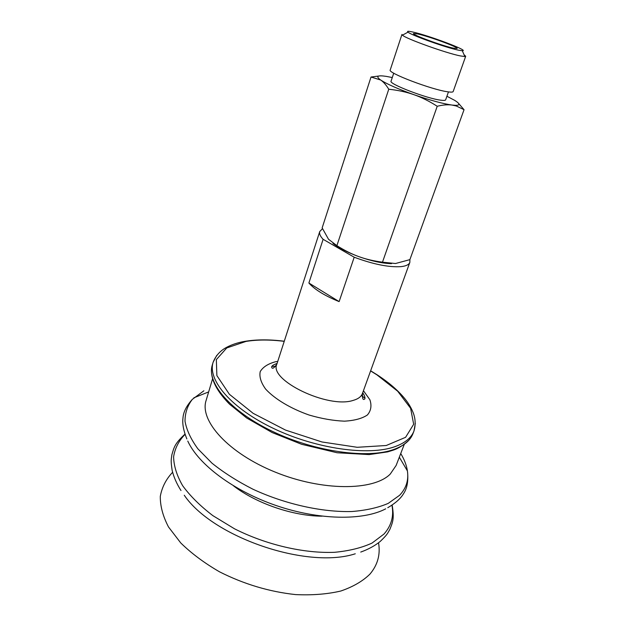 <?xml version="1.0" encoding="UTF-8"?>
<svg xmlns="http://www.w3.org/2000/svg" width="626" height="626" viewBox="0 0 626 626"><rect width="100%" height="100%" fill="white"/><g stroke="black" fill="none" stroke-linecap="round" stroke-linejoin="round"><path stroke-width="0.94" d="M453.42 48.171C442.535 45.964 411.752 34.649 413.473 33.53L417.652 33.937C428.951 36.371 458.482 47.216 457.137 48.476L453.42 48.171M392.275 77.546L386.312 76.388C377.979 75.128 375.796 76.114 379.739 79.346L380.678 80.018C387.024 84.142 398.128 89.033 413.989 94.706C406.493 92.053 398.081 90.222 388.762 89.228C386.125 84.925 383.433 81.857 380.678 80.018L371.022 77.021L322.155 227.895L328.501 239.242L336.89 245.642C344.41 250.4 351.695 254.054 358.729 256.59C347.837 252.568 339.253 248.178 332.993 243.436M391.485 263.663C382.236 263.405 371.312 261.042 358.729 256.59C365.756 259.156 373.675 261.019 382.478 262.177L395.499 263.523L409.889 259.634L409.842 262.38C408.981 264.665 406.039 266.089 401.023 266.637C388.918 267.443 373.315 264.313 354.206 257.223L339.128 301.607C324.769 295.777 314.682 289.58 308.884 283.015L323.118 239.312C320.215 236.221 319.088 233.631 319.745 231.534L322.492 228.693M371.022 77.021L378.824 76.028M458.209 102.993L464.046 109.691L456.291 105.99L451.956 105.051C447.833 104.479 442.918 104.878 437.222 106.264C429.24 101.177 421.494 97.32 413.989 94.706C430.007 100.238 442.668 103.689 451.956 105.051L455.712 105.356C460.227 105.285 459.914 103.634 454.773 100.41L446.909 96.248M323.118 239.312L354.206 257.223M388.762 89.228L336.89 245.642M464.046 109.691L409.889 259.634M437.222 106.264L382.478 262.177M308.884 283.015L339.128 301.607M412.925 32.051C428.904 35.502 470.165 51.058 462.309 50.753L458.412 50.158C446.135 47.686 411.047 35.134 407.995 32.153C406.697 31.057 408.34 31.018 412.925 32.051M464.062 54.752L465.697 56.262L464.852 56.543L460.392 55.925C446.307 53.21 405.758 38.671 402.44 35.173L401.947 34.438L390.217 69.987C387.212 72.765 431.823 89.753 447.723 91.795C451.088 92.296 452.903 92.21 453.169 91.545L465.697 56.262M448.451 91.905L445.649 99.831C445.391 100.465 443.787 100.583 440.821 100.191C426.909 98.611 388.441 83.821 391.078 81.153L393.731 73.164M271.95 366.343L275.604 366.453M362.031 396.047L364.981 398.191M404.271 444.374L396.133 465.454L390.233 474.093C373.589 490.94 322.132 491.253 275.19 472.106C228.161 453.107 199.295 420.625 206.118 400.397L212.597 378.753M400.734 453.537C404.318 459.445 406.54 465.243 407.409 470.924L407.651 473.068C408.363 481.441 405.687 488.843 399.631 495.26L388.237 503.374C378.3 507.647 366.233 510.362 352.047 511.505C322.273 512.397 285.245 504.204 253.006 489.25C237.434 481.316 223.772 472.63 212.003 463.193L197.871 448.811C190.86 439.17 186.571 429.984 185.022 421.251C185.014 412.972 187.456 405.671 192.346 399.349L203.873 390.796M385.702 508.836C363.057 520.785 318.963 520.206 276.246 505.573C233.529 490.956 198.34 464.382 187.769 441.064M322.022 516.176C293.171 516.09 256.433 503.507 233.584 485.901M391.931 505.205C394.044 516.067 391.406 525.668 384.012 534.025L372.102 543.032C361.742 547.82 349.238 550.911 334.581 552.304C303.876 553.556 266.23 544.839 234.515 528.806L212.856 515.636C200.218 505.964 190.147 495.988 182.651 485.706C176.798 475.525 173.785 465.885 173.605 456.792C174.983 448.224 178.809 440.751 185.069 434.381M355.278 553.783C307.022 569.503 212.754 537.225 184.255 495.229M378.542 542.805C380.553 554.48 377.689 564.91 369.966 574.089C362.712 581.21 352.986 586.852 340.771 591.03C327.296 594.184 312.233 595.373 295.597 594.59C269.297 591.758 243.929 584.16 219.491 571.804C204.405 563.064 191.501 553.447 180.757 542.953L168.496 526.959C162.916 516.239 160.178 506.035 160.295 496.363C161.97 487.216 166.07 479.187 172.604 472.294M409.842 262.38L362.431 393.511C361.241 396.72 358.103 399.028 353.009 400.444C327.946 408.794 268.664 380.076 276.841 364.207L319.745 231.534M363.44 390.71L369.896 399.764C371.867 405.625 371.038 410.695 367.407 414.968C362.11 418.536 354.457 420.602 344.433 421.165C333.384 420.727 321.615 418.684 309.127 415.038C290.636 408.551 274.783 399.028 265.674 389.129C260.956 382.627 259.141 376.774 260.228 371.586C262.959 367.032 268.053 363.753 275.518 361.758L277.756 361.374M370.592 370.921L376.899 374.833L397.682 391.219L410.601 408.262L413.676 424.264L405.585 437.316L386.234 445.509L357.219 447.293L322.007 441.979L285.542 430.093L253.17 413.348L229.382 394.278L216.878 375.6L216.338 359.629L226.745 347.954L246.026 341.413C257.255 339.589 269.986 339.566 284.235 341.35M415.304 423.395L413.966 431.017C411.345 437.817 404.991 443.028 394.904 446.667C368.847 456.111 316.404 448.912 273.891 428.638C231.268 408.434 207.347 380.045 213.13 362.251L216.745 355.404M370.639 370.795L377.126 374.81C388.902 382.478 398.222 390.538 405.085 398.997C408.809 403.676 411.611 408.512 413.489 413.512C415.523 419.271 415.687 425.109 413.966 431.017L412.925 433.708C410.288 440.54 403.919 445.79 393.832 449.468C367.767 458.999 315.363 451.87 272.913 431.588C230.352 411.376 206.494 382.901 212.3 365.021L213.13 362.251C215.477 356.358 219.35 351.742 224.742 348.4C229.585 345.497 235.384 343.314 242.121 341.866C254.289 339.449 268.335 339.229 284.274 341.225M455.712 105.356L456.291 105.99M407.995 32.153L402.44 35.173M462.309 50.753L464.852 56.543M277.083 363.448C273.64 364.645 271.825 365.811 271.629 366.946C272.067 369.356 273.805 368.448 276.841 364.207M362.431 393.511C362.235 398.739 363.049 400.523 364.872 398.864C365.224 397.416 364.504 395.382 362.697 392.76M408.809 440.274C403.473 445.219 398.246 448.529 393.128 450.188L387.611 451.894L369.09 454.593L337.101 452.755L301.646 444.296L272.13 432.543L246.754 418.035L229.562 404.216C218.271 392.705 212.261 382.204 211.525 372.72M208.654 391.915L193.849 397.807M399.318 457.191L407.409 470.924M387.768 507.709C395.475 503.187 400.726 498.507 403.543 493.671C406.939 488.718 408.308 481.848 407.651 473.068M186.83 438.912C183.512 430.61 182.221 423.692 182.964 418.152C183.316 412.151 186.446 405.883 192.346 399.349M360.74 552.069C368.378 549.323 374.88 545.778 380.232 541.435C387.846 534.135 387.377 533.532 389.865 529.393C392.565 522.334 394.513 519.455 392.15 505.057M180.984 490.526C176.634 483.671 173.676 476.895 172.111 470.181C170.562 459.742 171.305 459.554 171.876 454.758C174.067 447.527 174.294 444.053 184.983 434.131"/></g></svg>

